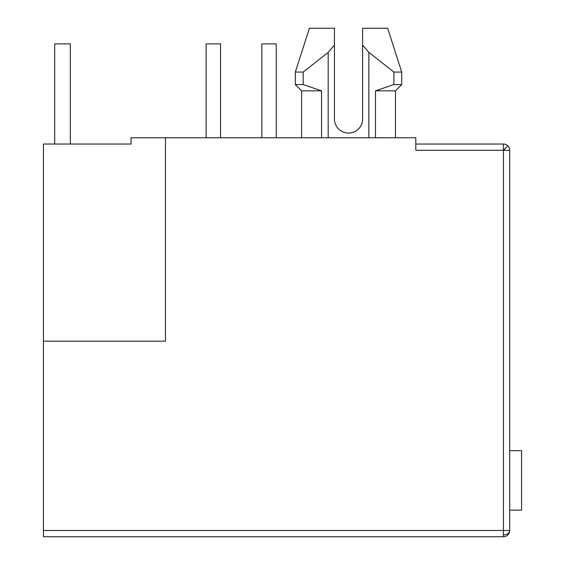 <?xml version="1.0" encoding="UTF-8"?>
<svg xmlns="http://www.w3.org/2000/svg" width="565" height="565" viewBox="0 0 565 565"><rect width="100%" height="100%" fill="white"/><g stroke="black" fill="none" stroke-linecap="round" stroke-linejoin="round"><path stroke-width="0.85" d="M509.679 150.29L509.679 530.493L43.427 530.493L43.427 341.175L165.467 341.175L165.467 137.775L415.805 137.775L415.805 150.29L503.422 150.29L503.422 144.033A6.257 6.257 0 0 1 509.679 150.29L503.422 150.29L503.422 534.914A6.257 4.428 -0 0 0 509.679 530.493A6.257 6.257 0 0 1 503.422 536.75L43.427 536.75L43.427 530.493M362.61 118.996A14.083 14.083 0 0 1 348.527 133.079A14.083 14.083 0 0 0 362.61 118.996L362.61 45.094L368.867 52.425L393.883 72.059L393.883 84.573L375.499 90.838L375.499 137.775M43.427 341.175L43.427 144.033L131.045 144.033L131.045 137.775L165.467 137.775M415.805 144.033L503.422 144.033A6.257 6.257 0 0 1 507.85 145.862L503.422 150.29M321.556 137.775L321.556 90.838L301.59 90.838L301.59 137.775M395.465 137.775L395.465 90.838L375.499 90.838M303.172 72.059L328.187 52.425L334.445 45.094L334.445 28.25L309.408 28.25L295.333 72.059L303.172 72.059L303.172 84.573L321.556 90.838L303.172 84.573L295.333 84.573L301.59 90.838M395.465 90.838L401.722 84.573L393.883 84.573M362.61 28.25L362.61 45.094L362.61 28.25L387.639 28.25L401.722 72.059L393.883 72.059M334.445 118.996A14.083 14.083 0 0 0 348.527 133.079A14.083 14.083 0 0 1 334.445 118.996L334.445 45.094M328.187 137.775L328.187 52.425M368.867 52.425L368.867 137.775M509.679 450.693L521.573 450.693L521.573 510.153L509.679 510.153M54.692 144.033L54.692 43.893L70.335 43.893L70.335 144.033M521.573 450.693L521.573 480.427M220.541 137.775L220.541 43.893L206.147 43.893L206.147 137.775M276.243 137.775L276.243 43.893L261.849 43.893L261.849 137.775M503.422 536.75L503.422 534.914M309.408 28.25L295.333 72.059L295.333 84.573M387.639 28.25L401.722 72.059L401.722 84.573"/></g></svg>
